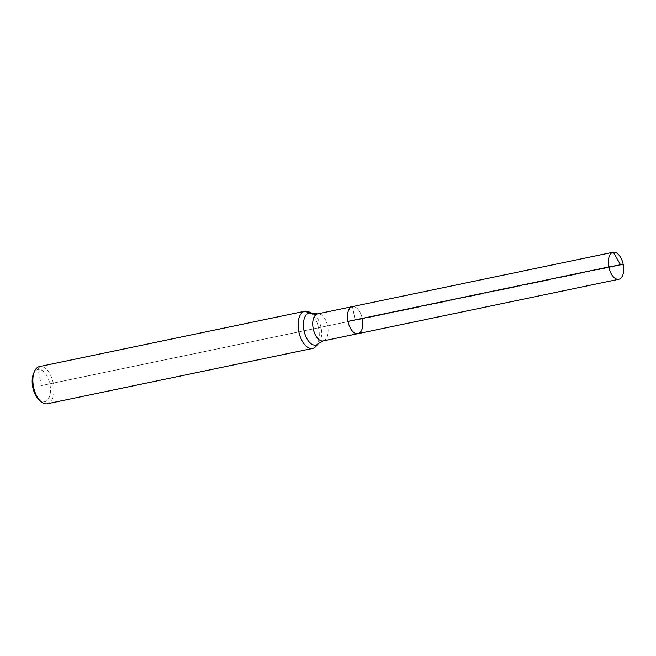 <?xml version="1.0" encoding="UTF-8"?>
<svg xmlns="http://www.w3.org/2000/svg" width="656" height="656" viewBox="0 0 656 656"><rect width="100%" height="100%" fill="white"/><g stroke="black" fill="none" stroke-linecap="round" stroke-linejoin="round"><path stroke-width="0.49" stroke-dasharray="3.28 2.46" d="M315.856 346.458A19.008 10.045 78.2 0 0 318.537 327.787A19.008 10.045 78.2 0 0 308.615 311.731M47.306 403.768A19.008 10.045 78.2 0 0 53.259 383.112A19.008 10.045 78.2 0 0 39.549 366.556M347.942 321.383L362.342 318.914A13.809 7.298 78.2 0 0 352.321 306.631A13.809 7.298 78.2 0 1 362.292 318.66A13.809 7.298 78.2 0 1 357.963 333.666M38.647 399.332A16.474 8.708 78.2 0 0 44.518 401.759A16.474 8.708 78.2 0 0 48.314 378.75A16.474 8.708 78.2 0 0 33.382 374.084M623.2 264.507L362.342 318.914A13.809 7.298 78.2 0 0 352.321 306.631M41.32 385.605L620.527 264.794L41.32 385.605L38.122 369.443L39.737 366.524L305.007 311.19M355.142 320.144L352.461 306.598L613.319 252.191L352.461 306.598L355.142 320.144L352.461 306.598L317.734 313.847A19.008 16.129 80.3 0 1 317.512 313.888M318.668 343.35A16.359 8.643 78.2 0 0 320.973 327.278A16.359 8.643 78.2 0 0 312.436 313.461M323.236 340.915A13.809 7.298 78.2 0 0 327.557 325.901A13.809 7.298 78.2 0 0 317.594 313.871"/><path stroke-width="0.98" d="M312.395 348.475A19.008 10.045 78.2 0 0 312.584 348.443A19.008 10.045 78.2 0 0 315.856 346.458L318.668 343.35A16.359 8.643 78.2 0 1 315.692 345.081A16.359 8.643 78.2 0 1 303.564 327.697A16.359 8.643 78.2 0 1 312.436 313.461L308.615 311.731A19.008 10.045 78.2 0 0 304.819 311.231A19.008 10.045 78.2 0 0 298.833 331.706A19.008 10.045 78.2 0 0 312.395 348.475M304.819 311.231L39.549 366.556A19.008 10.045 78.2 0 0 34.268 371.878A19.008 10.045 78.2 0 0 40.344 401.005A19.008 10.045 78.2 0 0 47.117 403.809A19.008 10.045 78.2 0 0 47.306 403.768L312.584 348.443M318.668 343.35L323.236 340.915A13.809 7.298 78.2 0 1 323.096 340.94A13.809 7.298 78.2 0 1 313.24 328.754A13.809 7.298 78.2 0 1 317.594 313.871L352.321 306.631A13.809 7.298 78.2 0 0 347.975 321.506A13.809 7.298 78.2 0 0 357.823 333.699A13.809 7.298 78.2 0 0 357.963 333.666A13.809 7.298 78.2 0 0 362.342 318.914M34.268 371.878L33.382 374.084A16.474 8.708 78.2 0 0 38.647 399.332L40.344 401.005M618.682 279.284A13.809 7.298 78.2 0 0 618.821 279.259A13.809 7.298 78.2 0 0 623.175 264.384A13.809 7.298 78.2 0 0 613.319 252.191A13.809 7.298 78.2 0 0 613.18 252.224A13.809 7.298 78.2 0 0 608.834 267.099A13.809 7.298 78.2 0 0 618.682 279.284M608.801 266.967L620.527 264.794L613.319 252.191L620.527 264.794L623.2 264.507A13.809 7.298 78.2 0 0 613.18 252.224A13.809 7.298 78.2 0 0 608.801 266.967L347.942 321.383A13.809 7.298 78.2 0 1 352.321 306.631A13.809 7.298 78.2 0 0 347.975 321.506A13.809 7.298 78.2 0 0 357.823 333.699A13.809 7.298 78.2 0 0 357.963 333.666L618.821 279.259M305.007 311.19L309.337 312.994A19.008 16.129 80.3 0 0 317.512 313.888M317.594 313.871L312.436 313.461M323.236 340.915L357.963 333.666M352.321 306.631L613.18 252.224L352.321 306.631"/></g></svg>

